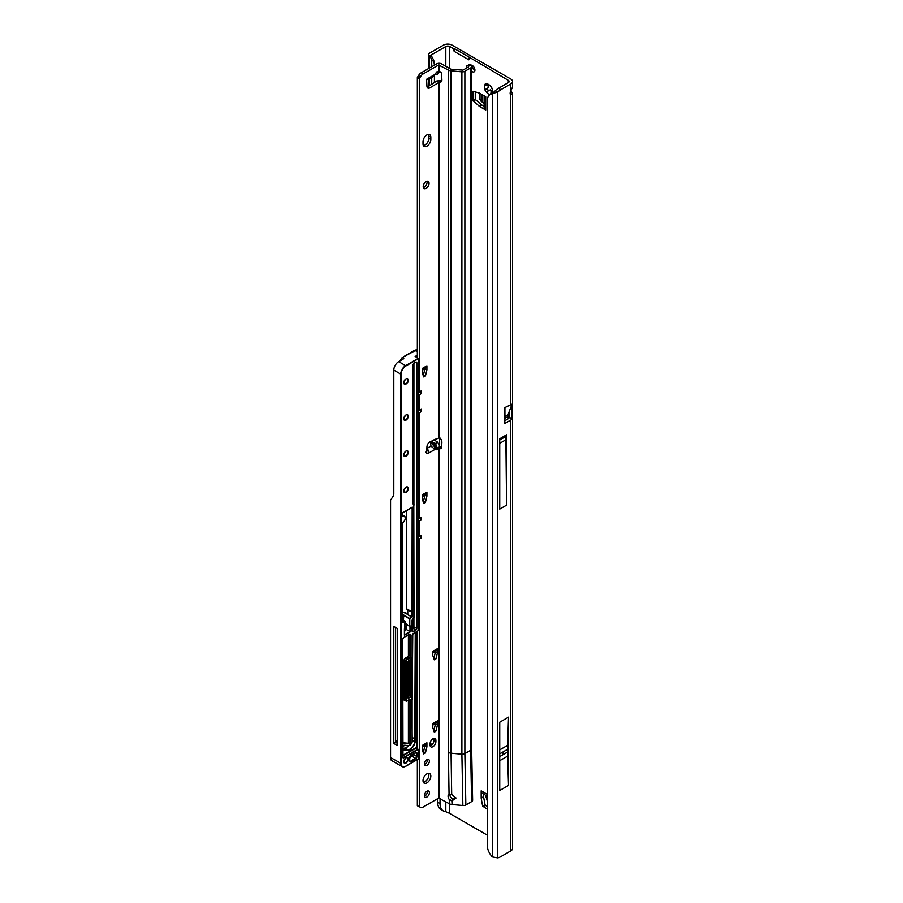 <?xml version="1.0" encoding="UTF-8"?>
<svg xmlns="http://www.w3.org/2000/svg" width="903" height="903" viewBox="0 0 903 903"><rect width="100%" height="100%" fill="white"/><g stroke="black" fill="none" stroke-linecap="round" stroke-linejoin="round"><path stroke-width="1.35" d="M490.882 94.522L491.085 90.887A3.104 1.795 60 0 1 490.453 90.627A3.104 1.795 60 0 1 489.821 90.153L486.107 91.756A1.377 0.801 -120 0 0 486.107 91.756A5.869 3.386 -120 0 0 488.5 94.014A5.869 3.386 -120 0 0 489.968 94.555M487.214 785.023L487.214 785.949M502.655 753.52L503.637 752.955L502.655 753.52M488.06 84.566L488.783 85.898A3.104 1.795 -120 0 0 488.783 87.354L487.755 88.054A1.377 0.801 -120 0 0 487.575 89.171A1.377 0.801 -120 0 0 488.478 90.356A1.377 0.801 -120 0 0 489.133 90.447L490.261 89.905A3.104 1.795 -120 0 0 490.893 90.379A3.104 1.795 -120 0 0 491.525 90.639L491.085 90.887M492.553 90.04L491.887 93.935M471.648 71.247A3.804 2.19 -120 0 0 472.235 71.653A3.804 2.19 -120 0 0 474.131 71.845A3.804 2.19 -120 0 0 474.718 68.797A3.804 2.19 -120 0 0 472.235 65.456A3.804 2.19 -120 0 0 470.677 65.129M471.953 65.309A3.804 2.19 -120 0 0 474.628 70.276A3.804 2.19 -120 0 0 474.91 70.411M487.214 809.167L482.642 806.097L485.035 804.72L483.579 796.818L481.186 798.196L481.175 790.825A5.452 3.149 120 0 0 482.304 793.319L487.214 796.164M485.035 804.72L485.509 805.42L483.116 806.808M487.214 806.413L485.509 805.42M481.175 798.06L483.568 796.672L483.568 794.053M479.358 106.373L481.863 105.075L479.47 106.452L472.867 100.391L475.26 99.014L475.26 91.858M475.26 99.014L475.633 99.77L473.24 101.159M481.75 104.985L475.633 99.77M481.863 105.075L484.132 106.385M491.525 90.639L492.316 91.925M469.323 57.848L468.815 59.812L469.334 57.25L508.321 80.367A2.765 1.592 180 0 1 509.134 81.496A2.765 1.592 180 0 1 508.321 82.624L498.467 88.313A13.816 7.98 120 0 0 495.273 90.785L497.666 92.162A13.816 7.98 120 0 1 500.86 89.69L510.714 84.002A6.152 3.544 180 0 0 512.52 81.496A6.152 3.544 180 0 0 510.714 78.99L452.11 45.15A6.152 3.544 180 0 0 443.418 45.15L429.873 52.972A4.075 2.348 180 0 0 428.688 54.631A4.075 2.348 180 0 0 429.027 55.568L431.149 55.038L429.501 56.065L429.027 55.568M482.642 806.097L481.186 798.196M472.867 100.391L473.014 91.271L479.47 93.144L485.735 96.756L485.735 110.064A5.452 3.149 180 0 1 484.132 107.841L484.132 95.842M479.47 106.452L485.735 110.064M492.541 92.648A5.869 3.386 -120 0 0 492.643 91.621A5.869 3.386 -120 0 0 491.887 88.415A1.377 0.801 -120 0 0 490.882 86.677A5.869 3.386 -120 0 0 488.5 84.43A5.869 3.386 -120 0 0 486.107 83.923A1.377 0.801 -120 0 0 485.385 83.832A1.377 0.801 -120 0 0 485.103 84.498A5.869 3.386 -120 0 0 485.103 90.018A1.377 0.801 -120 0 0 486.085 91.745M468.815 59.812L454.164 51.358L453.656 48.807L449.717 46.527A2.765 1.592 180 0 0 445.811 46.527L445.811 66.325M487.214 835.106L450.879 814.134A16.231 9.369 60 0 1 449.717 813.4L445.811 811.707A16.231 9.369 -60 0 1 443.407 810.973A16.231 9.369 -60 0 1 440.043 803.546L440.043 798.342M512.08 404.149L508.005 414.737L504.912 416.52L504.912 407.58L512.08 404.149L512.08 418.913A6.152 3.544 180 0 1 510.714 420.098L510.714 850.931A6.152 3.544 0 0 0 512.52 848.425L512.52 93.901L510.714 95.041A4.143 2.393 -60 0 1 510.714 91.011L512.52 87.139L512.52 81.496M510.985 90.616L512.52 93.901M509.021 412.073L509.021 417.152A2.765 1.592 180 0 1 509.134 417.592A2.765 1.592 180 0 1 508.321 418.721L504.777 420.764M499.731 722.197L499.731 790.475L508.524 785.407L508.524 717.117L499.731 722.197M506.572 434.84L499.731 438.79L499.731 509.1L506.572 505.161L506.572 434.84A3.522 2.032 60 0 1 505.838 436.454L506.572 505.161M504.912 407.58L504.777 423.53L510.714 420.098M495.273 90.785L492.327 93.517A13.816 9.007 -127.5 0 0 489.844 94.646A13.816 9.007 -127.5 0 0 487.214 100.809L487.214 845.185A13.816 9.007 -127.5 0 0 492.327 856.924L497.666 857.85A13.816 7.98 120 0 0 500.86 856.62L510.714 850.931M443.407 810.973L441.014 809.596A16.231 9.369 -60 0 1 437.65 802.157L437.65 798.67M445.811 46.527L431.284 54.925L431.374 55.625M434.411 82.523L434.411 75.152M434.411 65.185L433.745 60.241L431.126 55.354M435.246 440.641L435.246 439.208M469.334 57.25L454.683 48.796L454.164 51.358M453.656 48.807L454.683 48.796M497.666 857.85L497.666 92.162L492.327 93.517L492.327 856.924M489.844 94.646L491.887 93.088A13.816 9.007 52.5 0 1 494.336 91.959M431.713 84.272L431.713 77.5M431.713 66.743L431.713 61.122A4.143 2.032 -113.5 0 0 429.501 56.065L429.501 68.018M485.103 90.018L488.342 87.602A3.104 1.795 60 0 1 488.342 86.146L485.103 84.498M486.107 83.923L489.821 85.3M439.648 437.707L439.648 444.874M509.021 417.152L512.08 418.913M504.912 416.52L507.983 414.838L507.983 416.543L504.901 418.326L504.912 416.52M499.731 443.362L505.59 439.975M505.624 436.578L499.731 439.975M508.524 717.117L507.61 745.336A134.75 77.793 -120 0 0 507.542 749.332L507.542 752.064A134.75 77.793 -120 0 0 507.61 756.138L508.524 785.407M484.132 103.879L479.561 98.958L479.312 93.077M485.735 795.306L487.214 800.769M423.01 780.61A5.531 3.194 120 0 0 424.15 783.149A5.531 3.194 120 0 0 428.406 781.659A5.531 3.194 120 0 0 430.821 776.106A5.531 3.194 120 0 0 429.681 773.578A5.531 3.194 120 0 0 425.415 775.056A5.531 3.194 120 0 0 423.01 780.61M423.349 782.269A5.531 3.194 120 0 0 428.869 774.977A5.531 3.194 120 0 0 428.519 773.318M424.421 795.588A3.522 2.032 120 0 0 425.155 797.202A3.522 2.032 120 0 0 427.864 796.254A3.522 2.032 120 0 0 429.399 792.71A3.522 2.032 120 0 0 428.677 791.096A3.522 2.032 120 0 0 425.956 792.044A3.522 2.032 120 0 0 424.421 795.588M424.466 796.119A3.522 2.032 120 0 0 427.446 791.581A3.522 2.032 120 0 0 427.401 791.051M424.421 764.006A3.522 2.032 120 0 0 425.155 765.62A3.522 2.032 120 0 0 427.864 764.672A3.522 2.032 120 0 0 429.399 761.127A3.522 2.032 120 0 0 428.677 759.513A3.522 2.032 120 0 0 425.956 760.461A3.522 2.032 120 0 0 424.421 764.006M424.466 764.548A3.522 2.032 120 0 0 427.446 759.999A3.522 2.032 120 0 0 427.401 759.468M437.65 448.96L436.928 449.829L434.964 449.457L430.979 446.116L430.438 441.759L431.837 441.725L435.506 443.508L437.65 448.96L431.837 441.725M428.315 79.464L432.277 77.173L437.165 71.585L437.786 72.816L437.278 74.283L435.28 74.023M426.916 146.207A5.531 3.194 120 0 0 430.821 139.434L430.821 137.177A5.531 3.194 120 0 0 429.681 134.649A5.531 3.194 120 0 0 425.415 136.127A5.531 3.194 120 0 0 423.01 141.692L423.01 143.949A5.531 3.194 120 0 0 424.15 146.478A5.531 3.194 120 0 0 426.916 146.207M423.349 145.609A5.531 3.194 120 0 0 424.963 145.078A5.531 3.194 120 0 0 428.869 138.306L428.869 136.048A5.531 3.194 120 0 0 428.519 134.4M423.202 186.695A4.143 2.393 120 0 0 424.06 188.592A4.143 2.393 120 0 0 427.254 187.485A4.143 2.393 120 0 0 429.06 183.309A4.143 2.393 120 0 0 428.203 181.413A4.143 2.393 120 0 0 425.008 182.519A4.143 2.393 120 0 0 423.202 186.695M423.326 187.598A4.143 2.393 120 0 0 427.108 182.18A4.143 2.393 120 0 0 426.984 181.277M435.506 443.508L437.695 442.244L439.987 446.556L438.632 448.001L440.28 448.565A1.727 0.993 -120 0 0 440.359 448.61A1.727 0.993 -120 0 0 441.217 448.701A1.727 0.993 -120 0 0 441.578 447.99L441.883 442.481A4.143 2.393 -120 0 0 439.614 437.673L430.054 441.838A4.143 2.393 120 0 0 426.95 446.804L426.645 452.764A1.727 0.993 120 0 0 426.995 453.645A1.727 0.993 120 0 0 427.864 453.554C428.699 453.543 428.767 452.347 428.056 449.965L426.679 448.599M426.679 79.227L428.056 79.554L427.864 78.55A1.727 0.993 120 0 0 426.645 80.751L426.95 86.361A4.143 2.393 120 0 0 427.808 88.054A4.143 2.393 120 0 0 430.054 87.738L439.614 81.992A4.143 2.393 -120 0 0 441.025 81.913A4.143 2.393 -120 0 0 441.883 80.017A4.143 2.393 -120 0 0 441.883 79.803L441.578 73.944A1.727 0.993 -120 0 0 440.28 71.879L438.632 71.664L438.632 65.005L448.396 70.073A4.831 2.788 0 0 0 451.06 70.852L461.884 71.845A3.454 1.998 0 0 0 464.864 71.281L470.632 67.951A3.454 1.998 0 0 0 471.648 66.54A3.454 1.998 0 0 0 470.948 65.343L470.452 64.96A2.765 1.354 -113.5 0 0 469.357 64.677L467.144 65.637A2.765 1.354 -113.5 0 0 466.806 65.942L466.174 68.278M423.157 375.388L423.507 374.813L425.46 375.941L423.676 376.969L422.22 372.476L422.22 368.537L426.916 365.839A4.143 2.393 60 0 1 426.058 367.735L422.22 369.948M424.941 368.819L426.893 369.948L424.941 368.819L423.507 374.813M433.711 658.253L434.05 657.677L436.014 658.806L434.23 659.833L432.797 655.499L432.774 651.402L437.458 648.693A4.143 2.393 60 0 1 436.6 650.6L432.774 652.801M435.483 651.684L437.436 652.813L435.483 651.684L434.05 657.677M433.711 730.437L434.05 729.861L436.014 730.99L434.23 732.017L432.797 727.671L432.774 723.585L437.458 720.876A4.143 2.393 60 0 1 436.6 722.772L432.774 724.985M435.483 723.867L437.436 724.996L435.483 723.867L434.05 729.861M423.157 752.312L423.507 751.736L425.46 752.865L423.676 753.892L422.22 749.4L422.22 745.472L426.916 742.763A4.143 2.393 60 0 1 426.058 744.659L422.22 746.871M424.941 745.754L426.893 746.871L424.941 745.754L423.507 751.736M430.167 745.889A4.143 2.393 120 0 0 433.948 740.46L433.948 739.331A4.143 2.393 120 0 0 433.824 738.428M417.344 357.723L417.344 77.444L418.484 75.694A5.531 3.194 -60 0 1 421.249 72.782L436.68 63.876A3.454 1.998 180 0 1 441.567 63.876L450.349 68.944A2.077 1.196 0 0 0 451.489 69.283L462.912 70.152L468.68 66.822L468.251 65.919A2.765 1.354 -113.5 0 0 467.144 65.637M427.074 87.06A4.143 2.393 120 0 0 428.101 86.609L436.68 81.044L438.632 82.173L438.632 437.492M464.864 71.281L464.864 753.633A3.454 1.998 180 0 1 461.884 754.186L451.06 753.192L451.692 794.448L455.891 797.981L452.121 800.792L449.22 799.426L449.367 803.726L438.632 798.094L423.202 807.011A5.531 3.194 -60 0 1 420.437 807.282L417.344 805.724L417.344 759.615M417.344 748.824L417.344 631.321M423.157 501.707L423.507 501.131L425.46 502.26L423.676 503.287L422.22 498.795L422.22 494.855L426.916 492.158A4.143 2.393 60 0 1 426.058 494.054L422.22 496.266M424.941 495.137L426.893 496.266L424.941 495.137L423.507 501.131M419.297 806.853L419.297 539.159L421.249 538.03L421.249 535.287L419.297 536.416L419.297 521.121L421.249 519.993L421.249 517.25L419.297 518.367L419.297 412.84L421.249 411.712L419.624 409.906M420.437 807.282L419.635 806.819M421.249 411.712L421.249 408.969L419.297 410.097L419.297 394.803L421.249 393.674L421.249 390.931L419.297 392.049L419.297 78.572L420.437 76.823A5.531 3.194 -60 0 1 423.202 73.911L438.632 65.005M426.916 369.767L426.916 365.839M426.893 369.948L425.46 375.941M426.916 496.086L426.916 492.158M426.893 496.266L425.46 502.26M437.458 652.632L437.458 648.693M437.436 652.813L436.014 658.806M437.458 724.816L437.458 720.876M437.436 724.996L436.014 730.99M426.916 746.691L426.916 742.763M426.893 746.871L425.46 752.865M435.901 740.46A4.143 2.393 120 0 0 435.043 738.564A4.143 2.393 120 0 0 431.848 739.681A4.143 2.393 120 0 0 430.042 743.846L430.042 744.975A4.143 2.393 120 0 0 430.9 746.871A4.143 2.393 120 0 0 434.095 745.765A4.143 2.393 120 0 0 435.901 741.589L435.901 740.46L433.948 739.331M471.648 66.54L471.648 748.88L472.63 800.16A3.454 1.998 180 0 1 471.614 801.616L465.846 804.945A3.454 1.998 180 0 1 462.855 805.51L452.031 804.517A4.831 2.788 180 0 1 449.367 803.726M450.112 794.268A3.804 2.19 -120 0 0 450.01 795.08A3.804 2.19 -120 0 0 450.507 797.168L452.877 799.313L455.88 797.834M434.964 449.457L427.864 453.554L425.911 452.426L426.679 450.857M439.987 446.443L441.623 447.041M437.695 442.244L434.196 439.964A2.077 1.196 0 0 0 433.993 439.84M439.975 71.721L437.278 74.283M427.864 78.55L428.056 79.554L427.864 78.55L434.964 74.452M439.614 798.094L439.614 448.136L441.567 447.008M439.614 437.673L439.614 81.992L441.567 80.875A4.143 2.393 -120 0 0 441.759 80.92M449.22 799.426A3.804 2.19 60 0 1 448.057 796.198A3.804 2.19 60 0 1 448.836 794.459A3.804 2.19 60 0 1 449.051 794.369L451.692 794.448M451.06 70.852L451.06 753.192A4.831 2.788 180 0 1 448.396 752.413L449.051 794.369M439.389 81.992L440.427 80.514L441.567 80.875M436.68 81.044L440.427 80.514M417.344 77.444L419.297 78.572M419.297 518.367L418.597 518.345M418.597 412.061L419.297 412.84M419.297 410.097L418.597 410.075M418.597 394.013L419.297 394.803M419.297 392.049L418.597 392.026M418.597 538.38L419.297 539.159M419.297 536.416L418.597 536.393M418.597 520.331L419.297 521.121M428.056 79.554L427.661 78.685M428.056 449.965L426.916 451.15M455.891 797.981L455.789 798.658M452.121 800.792L452.877 799.313M421.249 393.674L419.624 391.857M421.249 538.03L419.624 536.224M421.249 519.993L419.624 518.175M395.559 741.386A2.416 1.4 -60 0 1 395.999 741.07A2.416 1.4 -60 0 1 397.049 740.878A20.103 11.604 120 0 0 397.218 740.923M417.344 349.495L402.241 357.611L400.108 360.861M403.765 358.525L402.332 357.69M390.48 753.339L390.48 500.318L393.256 496.04A6.219 3.589 60 0 0 393.798 493.907L393.798 370.14A6.908 3.984 -60 0 1 398.686 361.674L403.765 358.751M416.757 631.66L416.757 748.485M415.628 632.314L415.628 739.264L412.197 737.48M412.197 699.814L412.761 634.109M402.772 748.305A24.934 14.392 120 0 0 405.154 748.011A7.179 4.143 120 0 0 408.788 745.63M406.463 625.892L405.086 626.693M402.772 755.337L415.482 748A1.659 0.959 -60 0 1 416.464 748.034L416.464 631.829M393.798 626.434L393.798 743.451L397.218 745.426L397.218 628.409L393.798 626.434M407.795 697.308A1.377 0.801 120 0 0 408.054 697.726A1.377 0.801 120 0 0 408.743 697.658L411.136 696.281L409.578 695.378L408.133 696.1A1.377 0.801 120 0 0 409.104 694.475A348.095 200.974 120 0 0 409.161 660.296M409.578 695.378A1.377 0.801 -60 0 1 410.267 695.31L411.836 696.213L411.824 658.558M410.549 695.479L410.549 659.495M406.463 624.616L406.463 629.583L410.368 631.84L410.368 625.971L409.398 626.31L405.086 622.957M399.769 361.053L402.241 357.532L416.746 349.517M406.463 629.583L404.499 630.723M393.798 743.451L395.559 742.435L395.559 627.45M395.559 742.435L397.218 743.225M402.196 614.48A3.386 1.953 180 0 1 403.686 614.988L409.59 618.397L412.061 616.963L407.546 614.672L411.982 616.467L411.982 612.031L407.772 610.067A7.179 4.143 180 0 0 407.569 609.841L406.373 608.69L406.373 510.613M390.559 500.138L390.559 757.594L391.902 760.698L402.162 766.636A6.908 3.984 -60 0 1 400.74 763.475L400.74 374.135L393.798 370.14M390.931 759.626L390.48 757.482C390.66 759.479 391.134 760.54 391.902 760.698M402.196 612.031A7.179 4.143 180 0 1 406.373 613.205A7.179 4.143 180 0 1 407.772 614.356L407.772 610.067M411.982 612.031L412.163 507.26M402.772 742.763L408.404 743.271L410.165 744.253L410.165 700.231L409.262 699.712M399.736 361.076L402.219 357.532L414.646 350.364M408.404 700.209L408.404 743.271L402.772 742.932L408.201 743.429A2.348 1.354 -60 0 1 407.772 743.496L402.772 743.045M408.427 743.282L410.165 744.298M404.995 628.849L404.409 629.188L404.995 621.501L402.128 622.698L402.151 523.368M412.671 507.328L402.512 512.746L412.671 507.328L412.66 616.625L409.781 618.736L409.781 626.31M410.21 755.924L410.899 756.782L410.052 756.409M410.368 631.84L404.409 635.272L404.409 629.188M402.512 522.893L402.117 523.571L402.512 522.893A3.872 2.235 120 0 0 405.244 518.153A3.872 2.235 120 0 0 402.512 516.584L402.117 513.423L402.117 516.358M412.66 612.234L412.66 616.625M413.055 364.902L413.043 503.603A1.377 0.801 120 0 0 413.326 504.009L413.743 504.246A1.377 0.801 -60 0 1 414.037 504.879L414.037 505.104A1.106 0.643 120 0 0 413.811 504.596L413.382 504.359A1.659 0.959 -60 0 1 413.043 503.603L413.043 365.117A1.659 0.959 -60 0 1 414.217 363.085L415.685 362.238A1.659 0.959 -60 0 1 416.859 362.916L416.859 628.251A1.659 0.959 -60 0 1 415.685 630.283L413.258 631.682A1.659 0.959 -60 0 1 412.084 631.005L412.084 620.564A1.659 0.959 -60 0 1 413.258 618.532A1.106 0.643 120 0 0 414.037 617.178L413.811 504.596M398.686 361.674L405.616 365.681L418.27 358.378L415.775 356.82M489.133 90.447L487.293 91.508M487.214 794.313L481.175 790.825M449.717 68.583L449.717 46.527M449.717 813.4L449.717 803.918M508.321 413.89L508.321 418.721M508.321 80.367L508.321 82.624M510.714 95.041L510.714 404.228M510.714 84.002L510.714 91.011M445.811 801.672L445.811 811.707M437.65 802.157L440.043 803.546M500.86 89.69L498.467 88.313M429.501 85.695L429.501 78.764M431.713 61.122L433.745 60.241M492.191 92.738L490.814 93.54M487.755 88.054L485.916 89.115M487.293 84.261L485.916 85.063M505.59 436.646L499.731 440.021M507.61 756.138L499.731 760.687M507.542 752.064L499.731 756.579M507.542 749.332L499.731 753.847M507.61 745.336L499.731 749.885M481.152 101.418L481.152 94.115M482.225 102.502L482.225 94.736M487.214 799.606L486.378 799.121M487.214 798.376L485.961 797.654M428.869 138.306L430.821 139.434M438.632 448.001L438.632 798.094M437.786 447.82L439.987 446.556M437.786 72.816L439.829 71.642M451.895 800.769L452.031 804.517M426.859 448.498L430.979 446.116M462.855 805.51L461.884 754.186L461.884 71.845M441.59 447.82L440.28 448.565M448.396 752.413L448.396 70.073M439.614 71.54L439.614 65.005M471.648 748.88A3.454 1.998 180 0 1 470.632 750.291L464.864 753.633L465.846 804.945M471.614 801.616L470.632 750.291L470.632 67.951M468.251 65.919L470.452 64.96M428.101 86.609L430.054 87.738M421.249 72.782L423.202 73.911M418.484 75.694L420.437 76.823M417.683 77.082L419.635 78.211M433.948 740.46L435.901 741.589M428.869 136.048L430.821 137.177M430.438 441.759L436.928 449.829M452.358 799.923L451.082 800.656M424.997 753.531L423.225 752.504M435.539 731.644L433.767 730.617M435.539 659.461L433.767 658.445M424.997 502.926L423.225 501.899M424.997 376.607L423.225 375.58M403.765 761.726A3.172 1.84 -60 0 1 406.011 757.831A3.172 1.84 -60 0 1 408.258 759.13A3.172 1.84 -60 0 1 406.011 763.024A3.172 1.84 -60 0 1 403.765 761.726A2.901 1.671 120 0 0 404.363 762.821A2.901 1.671 120 0 0 405.819 762.685A2.901 1.671 120 0 0 407.863 759.13A2.901 1.671 120 0 0 407.264 757.798A2.901 1.671 120 0 0 405.91 757.888M403.765 491.04A3.172 1.84 -60 0 1 406.011 487.146A3.172 1.84 -60 0 1 408.258 488.444A3.172 1.84 -60 0 1 406.011 492.338A3.172 1.84 -60 0 1 403.765 491.04A2.901 1.671 120 0 0 404.363 492.146A2.901 1.671 120 0 0 406.598 491.367A2.901 1.671 120 0 0 407.863 488.444A2.901 1.671 120 0 0 407.264 487.123A2.901 1.671 120 0 0 405.91 487.214M403.765 454.954A3.172 1.84 -60 0 1 406.011 451.06A3.172 1.84 -60 0 1 408.258 452.358A3.172 1.84 -60 0 1 406.011 456.252A3.172 1.84 -60 0 1 403.765 454.954A2.901 1.671 120 0 0 404.363 456.049A2.901 1.671 120 0 0 406.598 455.27A2.901 1.671 120 0 0 407.863 452.358A2.901 1.671 120 0 0 407.264 451.026A2.901 1.671 120 0 0 405.91 451.116M403.765 418.857A3.172 1.84 -60 0 1 406.011 414.974A3.172 1.84 -60 0 1 408.258 416.26A3.172 1.84 -60 0 1 406.011 420.155A3.172 1.84 -60 0 1 403.765 418.857A2.901 1.671 120 0 0 404.363 419.963A2.901 1.671 120 0 0 406.598 419.184A2.901 1.671 120 0 0 407.863 416.26A2.901 1.671 120 0 0 407.264 414.94A2.901 1.671 120 0 0 405.91 415.03M403.765 382.77A3.172 1.84 -60 0 1 406.011 378.876A3.172 1.84 -60 0 1 408.258 380.174A3.172 1.84 -60 0 1 406.011 384.068A3.172 1.84 -60 0 1 403.765 382.77A2.901 1.671 120 0 0 404.363 383.865A2.901 1.671 120 0 0 406.598 383.098A2.901 1.671 120 0 0 407.863 380.174A2.901 1.671 120 0 0 407.264 378.842A2.901 1.671 120 0 0 405.91 378.933M415.662 752.696L416.565 753.204A1.377 0.801 120 0 0 416.272 752.571A1.377 0.801 120 0 0 415.775 752.549L410.933 755.326L415.775 752.526A1.659 0.959 -60 0 1 416.949 753.204L416.949 756.59A1.659 0.959 -60 0 1 415.775 758.622L410.504 761.669A1.659 0.959 -60 0 1 409.33 760.992A1.659 0.959 -60 0 1 409.454 760.337A5.384 3.115 120 0 0 409.77 757.561A1.659 0.959 -60 0 1 409.759 757.357A1.659 0.959 -60 0 1 410.933 755.326L410.752 755.45M409.42 760.811L410.312 761.331L415.583 758.283A1.377 0.801 120 0 0 416.565 756.59L416.949 753.204M409.352 760.981A1.377 0.801 120 0 0 409.623 761.398A1.377 0.801 120 0 0 410.312 761.331L410.504 761.669M402.772 746.713A2.698 1.558 -60 0 1 405.176 745.246L404.86 745.381A2.416 1.4 120 0 0 403.912 745.528M407.546 614.672A6.908 3.984 0 0 0 406.169 613.543A6.908 3.984 0 0 0 402.196 612.415M415.098 356.55L417.344 355.251M417.479 349.551L414.68 350.341L417.344 351.809M424.952 368.729L422.22 370.309M424.952 495.047L422.22 496.627M422.909 751.567A5.452 3.149 -60 0 1 423.767 750.641M424.963 745.426L422.22 747.007M435.506 723.551L432.774 725.12M435.506 651.368L432.774 652.948M415.628 739.264L415.166 741.894A7.461 4.312 -60 0 1 408.461 750.201A25.205 14.55 -60 0 1 402.851 750.077L402.772 749.716A24.934 14.392 120 0 0 408.325 749.84A7.179 4.143 120 0 0 414.782 741.837L415.245 632.54M415.166 741.894L412.197 740.347M408.461 750.201L405.154 748.011M405.176 745.246A19.821 11.446 120 0 0 409.59 745.347L409.341 745.483A20.103 11.604 -60 0 1 404.939 745.404M405.966 626.185L405.966 629.876M409.59 745.347A2.077 1.196 120 0 0 411.091 744.038M402.772 756.895L403.664 757.414L417.536 749.4A1.377 0.801 -60 0 1 418.224 749.332L416.373 748.26A1.377 0.801 120 0 0 415.685 748.339L402.772 755.788M415.482 748L417.728 749.738L403.867 757.752A1.659 0.959 -60 0 1 402.693 757.075L402.693 639.426L402.693 757.075M418.518 758.622L405.819 766.173L418.518 758.847L418.518 750.19A1.106 0.643 120 0 0 417.728 749.738M390.48 757.482L401.124 763.475A6.626 3.826 120 0 0 405.819 766.173L405.616 766.286A6.908 3.984 -60 0 1 402.162 766.636L405.763 766.308L418.461 758.971L418.518 750.19M430.042 744.998L433.169 743.192A1.953 1.129 120 0 0 433.18 743.18L433.169 743.214M402.196 516.177L402.309 516.245A4.143 2.393 -60 0 1 404.386 516.031A4.143 2.393 -60 0 1 405.244 518.051M409.341 660.195A348.231 201.053 -60 0 1 409.307 694.486A1.524 0.88 -60 0 1 408.675 695.897M404.995 700.48A1.659 0.959 -60 0 1 404.059 699.69L404.059 660.217A1.659 0.959 -60 0 1 405.233 658.185L407.625 656.808A1.106 0.643 120 0 0 408.404 655.454L408.404 634.877M409.386 634.211L403.867 637.405L409.386 634.211A1.659 0.959 -60 0 1 410.549 634.888L410.549 656.244A1.659 0.959 -60 0 1 409.386 658.276L406.993 659.653A1.106 0.643 120 0 0 406.203 661.007L406.203 700.48A1.106 0.643 120 0 0 406.993 700.931L409.386 699.554A1.659 0.959 -60 0 1 410.549 700.231L410.549 744.253A1.795 1.038 120 0 0 412.118 741.916L412.118 697.071L412.118 741.916M409.398 626.31L409.398 618.736L403.483 615.327A3.104 1.795 0 0 0 402.196 614.875M403.483 620.305L403.686 614.988M409.307 694.486L407.851 693.752M411.339 696.619L411.136 696.281A1.377 0.801 -60 0 1 411.836 696.213A1.377 0.801 -60 0 1 412.118 696.845L412.118 697.071A1.106 0.643 120 0 0 411.339 696.619L408.946 697.996L407.851 697.139M411.339 658.953L408.946 660.33L411.339 658.953A1.106 0.643 120 0 0 412.118 657.598L412.118 635.599A1.659 0.959 -60 0 1 413.292 633.567L417.728 631.005A1.106 0.643 120 0 0 418.518 629.651L418.597 358.638L405.819 366.02A6.626 3.826 120 0 0 401.124 374.135L401.124 763.475M401.124 374.135L400.74 374.135A6.908 3.984 -60 0 1 405.616 365.681L405.819 366.02M402.332 622.585L404.804 621.162L402.207 619.661M409.217 610.789L407.569 609.841M417.728 631.005L413.111 633.692M432.988 743.519L430.042 745.212M430.708 745.697L431.329 745.336M404.499 634.775L409.985 631.615L409.985 626.197M402.715 757.064A1.377 0.801 120 0 0 402.975 757.482A1.377 0.801 120 0 0 403.664 757.414L403.867 757.752M418.224 749.332A1.377 0.801 -60 0 1 418.518 749.964L418.224 749.332M408.799 634.651L408.799 655.454L410.165 656.244L410.165 634.888L409.262 634.369M405.233 658.185L406.79 659.314L409.183 657.937L407.817 657.147L405.424 658.524A1.377 0.801 120 0 0 404.454 660.217L404.454 699.69L405.819 700.48L405.819 661.007L404.059 660.217M409.386 699.554L406.102 701.112A1.377 0.801 -60 0 1 405.819 700.48L406.203 700.48M408.799 699.983L408.799 743.462L410.436 744.399L412.197 741.803L411.836 696.213M410.549 634.888L410.165 634.888A1.377 0.801 120 0 0 409.872 634.256A1.377 0.801 120 0 0 409.375 634.233M410.549 700.231L410.165 700.231A1.377 0.801 120 0 0 409.872 699.599A1.377 0.801 120 0 0 409.375 699.577M409.872 699.599L406.79 701.044A1.377 0.801 -60 0 1 406.102 701.112L404.736 700.322A1.377 0.801 120 0 1 404.454 699.69L404.059 699.69M406.203 661.007L405.819 661.007A1.377 0.801 -60 0 1 406.79 659.314L406.993 659.653M408.404 655.454L408.799 655.454A1.377 0.801 -60 0 1 407.817 657.147L407.625 656.808M409.386 658.276L409.183 657.937A1.377 0.801 120 0 0 410.165 656.244L410.549 656.244M406.373 608.69L412.671 612.11M404.499 635.001L405.086 621.388L402.207 619.571M402.196 516.527L402.354 512.87M402.693 639.426A1.659 0.959 -60 0 1 403.867 637.405L402.693 639.426M408.946 697.996A1.659 0.959 -60 0 1 407.772 697.319L407.772 662.362A1.659 0.959 -60 0 1 408.946 660.33L408.766 660.454M410.899 756.477L411.87 755.913A1.106 0.643 120 0 0 412.648 754.558L412.648 754.434M409.849 757.086L410.594 756.646M411.87 755.913L409.872 757.527M412.648 754.558L413.043 754.558A1.377 0.801 -60 0 1 412.073 756.251L415.775 758.622M413.043 754.208L416.949 756.59M409.623 761.398L409.77 757.561A5.666 3.273 -60 0 1 409.815 758.114M412.163 628.477L412.75 628.138A1.106 0.643 120 0 0 413.529 626.784L413.529 618.397M413.529 504.122L413.529 363.83M413.924 363.378L413.924 504.393M413.924 617.844L413.924 626.784A1.377 0.801 -60 0 1 412.942 628.477L412.163 628.928M413.529 626.784L416.464 628.251L416.464 362.916L415.572 362.396M412.75 628.138L415.482 629.944A1.377 0.801 120 0 0 416.464 628.251L416.859 628.251M412.163 630.825L413.055 631.344L415.685 630.283M412.095 630.994A1.377 0.801 120 0 0 412.366 631.411A1.377 0.801 120 0 0 413.055 631.344L413.258 631.682M416.859 362.916L416.464 362.916A1.377 0.801 120 0 0 416.181 362.284A1.377 0.801 120 0 0 415.685 362.261M416.181 362.284L414.161 363.209L415.685 362.238M414.037 363.209L413.122 365.004L413.122 503.49L413.743 504.246M417.344 355.816L415.707 356.787M402.704 515.071L404.386 516.031C405.989 518.13 405.345 520.455 402.456 523.018L402.354 523.029M412.276 507.102L402.151 513.22M414.037 617.178L412.163 620.451L412.366 631.411M416.272 752.571L410.876 755.461L409.804 757.324M403.686 637.518L409.872 634.256M402.704 639.211L402.975 757.482M418.518 629.651L417.671 631.129L413.235 633.703L412.197 635.486L412.197 657.486L407.851 662.249L408.054 697.726M418.461 358.717L415.583 356.708M428.688 139.784L428.688 134.795M428.688 86.225L428.688 79.238M428.688 68.493L428.688 54.631M404.363 762.821L403.844 761.613C405.052 758.452 406.192 757.177 407.264 757.798M404.363 492.146L403.844 490.927C405.052 487.767 406.192 486.491 407.264 487.123M404.363 456.049L403.844 454.841C405.052 451.681 406.192 450.405 407.264 451.026M404.363 419.963L403.844 418.744C405.052 415.583 406.192 414.319 407.264 414.94M404.363 383.865L403.844 382.658C405.052 379.497 406.192 378.222 407.264 378.842M402.772 746.804L404.589 745.37L409.454 745.506L411.531 742.977M411.903 658.434L411.903 696.258M405.887 629.922L405.887 626.23M402.185 622.607L402.207 618.171M422.931 751.623L423.744 750.743"/></g></svg>
